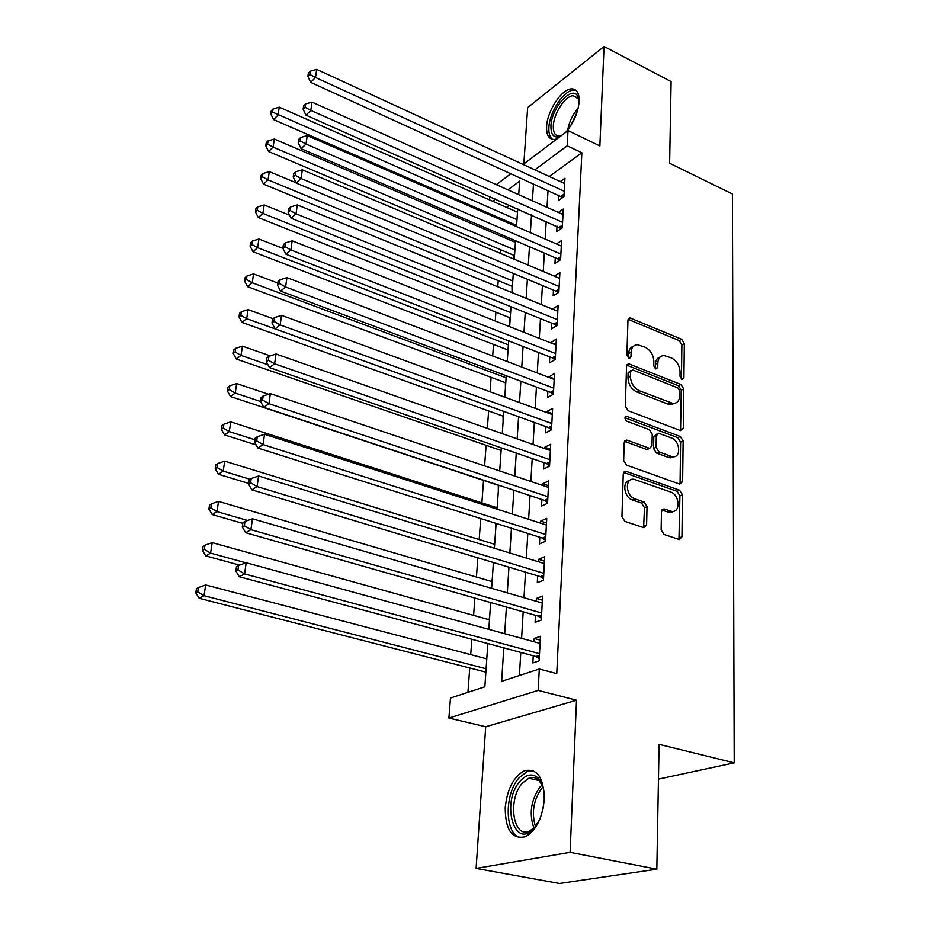 <?xml version="1.0" encoding="UTF-8"?>
<svg xmlns="http://www.w3.org/2000/svg" width="930" height="930" viewBox="0 0 930 930"><rect width="100%" height="100%" fill="white"/><g stroke="black" fill="none" stroke-linecap="round" stroke-linejoin="round"><path stroke-width="1.4" d="M681.923 379.51L683.91 377.999L684.329 343.623L681.62 339.276L629.842 317.886L627.959 320.141L626.89 355.074L629.54 358.364L630.97 356.713L631.098 352.156C631.458 347.506 633.574 345.018 637.422 344.716L644.943 347.123C650.465 350.005 653.43 354.749 653.837 361.34L653.732 365.874L655.685 368.978L657.731 367.478L657.824 362.944C658.149 358.271 660.219 355.795 664.043 355.527L671.274 357.876C676.68 360.712 679.609 365.397 680.062 371.93L680.004 376.429L681.923 379.51M544.271 799.23C543.771 777.399 537.145 767.913 524.392 770.772C513.581 776.701 507.187 789.024 505.211 807.763C505.339 829.979 512.081 839.627 525.415 836.709C536.168 830.513 542.446 818.016 544.271 799.23M565.859 132.188C573.659 122.888 578.088 112.635 579.146 101.44C579.309 92.954 576.705 88.757 571.346 88.873C561.476 89.152 547.131 111.182 546.608 126.538C546.317 135.292 548.979 139.593 554.582 139.43L557.128 138.779M661.125 529.833L664.043 534.471L679.342 539.551L681.946 536.819L682.457 494.772L679.621 490.238L625.774 471.219L623.251 473.87L621.938 516.696L624.89 521.404L643.897 527.717L646.594 524.962L647.024 506.641L644.106 502.002L634.992 498.864C625.506 496.097 624.6 477.59 633.969 479.276L670.611 492.005C679.842 494.76 680.807 513.162 671.553 511.337L664.02 508.908L661.474 511.593L661.125 529.833M656.824 869.178L559.476 883.5L476.102 868.399L570.102 852.333L656.824 869.178L659.079 744.349L734.212 762.856L732.387 193.963L669.612 163.262L671.1 81.584L604.047 46.5L599.862 145.929L568.009 130.572L567.195 145.789L581.855 152.764L556.756 673.611L539.295 668.996L538.156 690.409L448.899 718.041L450.469 698.046L484.856 686.805L487.832 643.572M570.102 852.333L576.507 700.209L538.156 690.409M680.411 430.567L683.283 428.265L683.771 388.914L681.016 384.509L628.622 363.793L626.553 366.164L625.32 406.178L628.18 410.746L680.411 430.567M683.132 440.971L682.62 481.635L679.702 484.1L626.564 465.128L623.658 460.49L624.204 442.657L627.308 440.239L649.64 448.353L651.977 445.807L652.232 434.217L649.384 429.683L626.971 421.278C624.507 419.116 624.379 417.465 626.564 416.315L680.33 436.496L683.132 440.971L680.597 442.134L680.074 482.74L682.62 481.635M604.047 46.5L527.647 107.578L523.834 163.913M486.344 658.731L487.018 655.441M485.437 672.03L485.402 678.807M489.041 619.682L489.668 616.776M491.668 581.506L492.272 578.983M494.237 544.178L494.818 542.016M492.981 562.383L493.319 563.778M496.76 507.675L497.306 505.862M495.678 523.276L495.841 527.124M498.294 485.286L498.306 491.261M500.712 450.341L500.724 456.177M503.06 416.14L503.084 421.836M505.374 382.649L505.397 388.217M507.629 349.854L507.652 355.295M509.849 317.746L509.873 323.059M512.012 286.277L512.046 291.474M514.139 255.459L513.883 259.075M558.721 195.161L558.419 200.531L563.952 196.637L564.94 178.223L560.29 181.559M557 226.153L556.698 231.64L562.29 227.85L563.289 209.041L558.395 212.435M555.257 257.796L554.943 263.399L560.581 259.714L561.604 240.51L556.442 243.974M553.466 290.125L553.152 295.845L558.837 292.276L559.883 272.653L554.42 276.175M551.641 323.14L551.316 328.988L557.058 325.535L558.128 305.493L552.42 309.097M549.77 356.876L549.444 362.863L555.245 359.526L556.338 339.043L550.548 342.821M547.863 391.356L547.526 397.47L553.385 394.262L554.501 373.325L548.642 377.301M545.922 426.614L545.573 432.857L551.478 429.788L552.629 408.375L546.747 411.537L546.701 412.548M543.922 462.652L543.573 469.046L549.537 466.116L550.711 444.226L544.782 447.237L544.701 448.586M541.888 499.526L541.527 506.06L547.549 503.281L548.747 480.88L542.76 483.751L542.667 485.448M539.807 537.238L539.435 543.922L545.515 541.307L546.747 518.382L540.69 521.102L540.586 523.172M537.668 575.833L537.296 582.68L543.434 580.227L544.689 556.768L538.586 559.314L538.447 561.767M535.482 615.335L535.099 622.344L541.307 620.066L542.585 596.049L536.424 598.432L536.261 601.292M581.855 152.764L549.293 176.502M548.037 190.301L547.026 207.355M546.201 221.375L545.154 239.068M544.329 253.111L543.248 271.455M542.411 285.522L541.295 304.552M540.458 318.641L539.295 338.38M538.47 352.482L537.261 372.965M536.424 387.066L535.169 408.317M534.343 422.429L533.041 444.482M532.204 458.595L530.856 481.473M530.03 495.585L528.624 519.324M527.798 533.436L526.345 558.058M525.508 572.171L523.997 597.723M523.172 611.824L521.602 638.34M520.777 652.43L519.417 675.506M533.25 655.778L532.855 662.962L539.121 660.87L540.435 636.271L534.204 638.48L534.029 641.758M502.723 219.364L502.642 220.573M501.596 234.767L501.479 236.394M500.503 249.682L500.235 253.309M498.224 280.616L497.771 286.777M495.899 312.189L495.248 321.001M493.528 344.425L492.679 355.981M491.11 377.336L490.052 391.774M488.634 410.955L487.355 428.393M486.111 445.296L484.6 465.872M483.53 480.392L481.88 502.874M480.729 518.545L479.183 539.54M477.834 557.826L476.427 577.03M474.87 598.06L473.603 615.381M471.847 639.27L470.72 654.615M469.731 667.984L467.941 692.338M509.791 205.274L506.792 207.471M516.22 225.246L516.138 226.443M658.452 779.119L734.212 762.856M576.507 700.209L485.704 726.749L476.102 868.399M485.704 726.749L448.899 718.041M489.552 199.869L489.819 196.451M503.781 647.861L501.642 681.318L539.295 668.996M533.506 183.687L532.402 200.799M531.507 214.877L530.367 232.628M529.461 246.729L528.287 265.143M527.38 279.267L526.159 298.379M525.252 312.515L523.985 332.336M523.078 346.495L521.765 367.059M520.858 381.23L519.486 402.574M518.58 416.745L517.161 438.89M516.255 453.073L514.778 476.044M513.872 490.238L512.349 514.081M511.442 528.263L509.849 553.013M508.943 567.184L507.303 592.875M506.397 607.046L504.688 633.702M567.195 145.789L534.831 169.841M496.353 184.652L511.116 173.515M523.125 164.447L568.009 130.572M518.707 194.672L519.638 181.129L507.92 189.836M495.585 198.997L492.598 201.217M488.808 629.343L490.656 602.559M491.633 588.318L493.4 562.511M494.388 548.27L496.097 523.404M497.073 509.163L498.724 485.204M499.701 470.964L501.293 447.888M502.27 433.647L503.793 411.409M504.781 397.18L506.246 375.743M507.234 361.526L508.652 340.88M509.628 326.674L511 306.772M511.965 292.578L513.29 273.397M514.267 259.238L515.534 240.754M516.51 226.606L517.731 208.785M552.42 309.016L557.826 311.225M550.572 342.449L556.035 344.612M548.688 376.615L554.21 378.719M546.747 411.537L552.35 413.583M544.782 447.237L550.444 449.237M542.76 483.751L548.491 485.693M540.69 521.102L546.491 522.974M538.586 559.314L544.457 561.127M536.424 598.432L542.364 600.164M534.204 638.48L540.225 640.142M660.149 357.004C657.173 357.887 655.58 360.294 655.371 364.246L657.824 362.944M657.731 367.478L655.266 368.768L655.371 364.246M633.446 346.262C630.505 347.204 628.913 349.61 628.668 353.481L631.098 352.156M630.97 356.713L628.54 358.038L628.668 353.481M681.423 379.231L681.876 344.925L679.167 340.589L628.087 319.339M680.551 430.613L681.283 390.158L678.54 385.752L626.727 365.176M679.807 390.984L677.865 387.891L632.644 369.942L630.54 371.477L630.389 376.348C630.773 383.114 633.795 387.926 639.445 390.798L673.099 403.469C677.203 403.318 679.423 400.76 679.737 395.785L679.807 390.984M630.842 370.431L628.087 372.779L630.54 371.477M674.703 403.341L670.611 404.69L668.042 404.132L636.98 392.065C631.331 389.205 628.32 384.392 627.948 377.638L628.087 372.779M679.772 484.123L680.074 482.74M649.187 448.272L646.455 449.376L624.495 441.343M624.983 417.803L677.807 437.67L680.33 436.496M671.03 456.305L672.75 456.7C681.481 457.99 680.121 440.727 671.332 437.914L658.568 433.241L656.313 435.752L656.069 447.318L658.917 451.852L671.03 456.305L668.507 457.455L670.216 457.851L674.076 456.677M656.801 434.077L653.802 436.937L656.313 435.752M668.507 457.455L656.394 453.015L653.558 448.481L653.802 436.937M680.597 442.134L677.807 437.67M673.122 511.361L668.984 512.395L661.835 510.059M629.726 480.438C621.763 481.217 623.995 497.55 632.458 499.968L634.992 498.864M643.618 527.647L644.467 507.722L641.561 503.095L632.458 499.968M678.958 539.447L679.9 495.853L677.052 491.331L623.588 472.428M517.499 212.191L279.244 107.171L278.024 115.076L273.548 119.575L516.592 225.409M272.571 112.1L273.06 108.938L271.281 110.751L270.781 113.902L272.571 112.1L516.987 219.678M273.06 108.938L279.244 107.171M273.548 119.575L270.781 113.902M564.243 191.243L315.514 77.492L316.677 69.39L564.65 183.57M562.743 197.486L310.667 82.352L315.514 77.492L309.818 74.423L310.283 71.18L308.353 73.145L307.888 76.376L309.818 74.423M307.888 76.376L310.667 82.352M316.677 69.39L310.283 71.18M560.186 136.478C553.862 138.361 550.781 134.85 550.932 125.945C551.327 107.555 572.88 84.002 578.007 96.871L579.123 101.928M579.018 100.672L578.402 98.917L573.136 95.674C565.219 95.883 553.71 113.518 553.315 125.817C553.106 132.804 555.233 136.233 559.721 136.117L560.976 135.873M576.112 90.419L573.473 90.129C563.661 90.384 549.409 112.263 548.898 127.515C548.595 133.409 549.851 137.373 552.653 139.384M539.795 819.33L534.366 827.898C514.429 851.427 500.503 802.137 520.207 781.061C526.543 774.155 532.506 773.144 538.11 778.015C541.713 781.746 543.794 787.489 544.329 795.266M542.922 786.768L539.016 780.328C535.994 777.445 532.576 776.748 528.775 778.247L522.428 783.118C507.315 799.103 512.93 839.337 529.67 831.002L535.378 826.689M533.436 770.784L527.124 771.586L519.184 777.689C504.025 793.976 504.63 834.815 520.626 837.814M543.62 805.566L542.876 809.484M515.418 242.381L274.338 139.047L273.094 147.126L268.584 151.52L514.511 255.611M267.573 144.092L268.084 140.86L266.282 142.627L265.782 145.859L267.573 144.092L273.094 147.126L514.895 250.019M268.084 140.86L274.338 139.047M268.584 151.52L265.782 145.859M295.984 182.733L269.316 171.631L268.049 179.885L263.504 184.175L512.395 286.44M262.469 176.805L262.992 173.492L261.179 175.224L260.667 178.525L262.469 176.805L268.049 179.885L512.767 280.976M262.992 173.492L269.316 171.631M263.504 184.175L260.667 178.525M289.567 215.19L264.19 204.949L262.888 213.4L258.319 217.574L510.233 317.897M257.25 210.25L257.784 206.879L255.959 208.553L255.436 211.935L257.25 210.25L262.888 213.4L510.593 312.585M257.784 206.879L264.19 204.949M258.319 217.574L255.436 211.935M282.918 248.403L258.935 239.033L257.61 247.682L253.018 251.728L508.024 350.005M251.914 244.474L252.449 241.021L250.623 242.649L250.089 246.101L251.914 244.474L257.61 247.682L508.373 344.856M252.449 241.021L258.935 239.033M253.018 251.728L250.089 246.101M562.58 222.34L310.818 110.391L312.003 102.102L562.999 214.505M561.209 228.582L305.935 115.146L310.818 110.391L305.052 107.264L305.54 103.951L303.587 105.869L303.11 109.182L305.052 107.264M303.11 109.182L305.935 115.146M312.003 102.102L305.54 103.951M560.883 254.088L306.005 144.057L307.226 135.571L561.313 246.09M559.639 260.33L557.64 258.819L301.099 148.695L306.005 144.057L300.181 140.872L300.669 137.477L298.716 139.349L298.228 142.732L300.181 140.872M298.228 142.732L301.099 148.695M307.226 135.571L300.669 137.477M559.151 286.521L301.088 178.525L302.32 169.83L559.581 278.349M558.058 292.764L555.873 291.125L296.135 183.036L301.088 178.525L295.194 175.27L295.694 171.794L293.729 173.619L293.217 177.084L295.194 175.27M293.217 177.084L296.135 183.036M302.32 169.83L295.694 171.794M557.372 319.653L296.042 213.807L297.309 204.914L557.826 311.306M556.454 325.895L554.082 324.117L291.067 218.19L296.042 213.807L290.079 210.494L290.602 206.937L288.614 208.704L288.102 212.261L290.079 210.494M288.102 212.261L291.067 218.19M297.309 204.914L290.602 206.937M277.791 283.057L253.565 273.908L252.204 282.755L247.589 286.673L505.769 382.8M246.45 279.488L246.996 275.954L245.16 277.535L244.613 281.069L246.45 279.488L252.204 282.755L506.106 377.801M246.996 275.954L253.565 273.908M247.589 286.673L244.613 281.069M555.559 353.516L290.881 249.949L292.183 240.835L556.024 344.983M554.815 359.759L552.246 357.841L285.87 254.204L290.881 249.949L284.847 246.566L285.382 242.916L283.383 244.637L282.86 248.275L284.847 246.566M282.86 248.275L285.87 254.204M292.183 240.835L285.382 242.916M273.094 318.723L248.078 309.609L246.683 318.653L242.032 322.443L503.467 416.28M240.858 315.328L241.416 311.701L239.568 313.236L239.01 316.851L240.858 315.328L246.683 318.653L503.793 411.444M241.416 311.701L248.078 309.609M242.032 322.443L239.01 316.851M553.71 388.124L285.591 286.975L286.928 277.628L554.175 379.405M553.164 394.378L550.362 392.297L280.546 291.078L285.591 286.975L279.488 283.522L280.035 279.791L278.024 281.441L277.477 285.173L279.488 283.522M277.477 285.173L280.546 291.078M286.928 277.628L280.035 279.791M270.212 355.876L242.451 346.146L241.021 355.411L236.348 359.05L501.107 450.48M235.127 352.017L235.709 348.308L233.849 349.773L233.267 353.481L235.127 352.017L241.021 355.411L267.968 364.769M235.709 348.308L242.451 346.146M236.348 359.05L233.267 353.481M551.816 423.51L280.163 324.919L281.534 315.34L552.292 414.594M551.478 429.776L548.444 427.521L275.094 328.871L280.163 324.919L274.001 321.396L274.559 317.56L272.537 319.164L271.979 322.989L274.001 321.396M271.979 322.989L275.094 328.871M281.534 315.34L274.559 317.56M268.456 394.25L236.685 383.555L235.22 393.053L230.524 396.529L498.713 485.425M229.268 389.589L229.861 385.787L227.99 387.194L227.397 390.984L229.268 389.589L235.22 393.053L260.551 401.493L262.597 400.028L263.178 395.994L261.132 397.47L260.551 401.481L263.771 407.317L544.48 500.375L547.584 502.619M229.861 385.787L236.685 383.555M230.524 396.529L227.397 390.984M549.886 459.699L274.606 363.804L276.012 353.993L550.374 450.573M670.472 511.779L672.123 511.977M549.56 465.779L546.48 463.535L269.502 367.606L274.606 363.804L268.363 360.212L268.933 356.295L266.898 357.829L266.329 361.747L268.363 360.212M266.329 361.747L269.502 367.606M276.012 353.993L268.933 356.295M497.166 507.803L230.78 421.871L229.28 431.601L224.572 434.926L256.134 444.947M223.258 428.067L223.874 424.173L221.991 425.522L221.387 429.404L223.258 428.067L229.28 431.601L254.971 439.797M223.874 424.173L230.78 421.871M224.572 434.926L221.387 429.404M547.898 496.713L268.91 403.69L270.351 393.623L548.398 487.378M262.597 400.028L268.91 403.69L263.771 407.317M270.351 393.623L263.178 395.994M494.655 544.306L224.734 461.141L223.2 471.103L218.457 474.265L248.624 483.391M217.108 467.499L217.736 463.512L215.841 464.791L215.225 468.778L217.108 467.499L223.2 471.103L250.019 479.276M217.736 463.512L224.734 461.141M218.457 474.265L215.225 468.778M545.875 534.587L263.062 444.598L264.538 434.275L546.387 525.043M545.573 540.295L542.423 538.063L257.889 448.051L263.062 444.598L256.668 440.855L257.273 436.728L255.215 438.123L254.611 442.25L256.668 440.855M254.611 442.25L257.889 448.051M264.538 434.275L257.273 436.728M492.086 581.622L218.538 501.386L216.969 511.593L212.191 514.569L242.8 523.392M210.808 507.92L211.436 503.827L209.541 505.037L208.901 509.117L210.808 507.92L216.969 511.593L247.636 520.486M211.436 503.827L218.538 501.386M212.191 514.569L208.901 509.117M543.806 573.345L257.075 486.576L258.587 475.986L544.329 563.568M543.504 578.844L540.318 576.623L251.856 489.831L257.075 486.576L250.6 482.751L251.216 478.52L249.135 479.834L248.519 484.065L250.6 482.751M248.519 484.065L251.856 489.831M258.587 475.986L251.216 478.52M489.471 619.798L212.191 542.632L210.575 553.118L205.774 555.896L239.533 565.115M204.333 549.351L204.995 545.166L203.077 546.294L202.426 550.479L204.333 549.351L210.575 553.118L245.95 562.824M204.995 545.166L212.191 542.632M205.774 555.896L202.426 550.479M541.678 613.021L250.914 529.67L252.472 518.789L542.213 603.024M541.4 618.311L538.168 616.102L245.671 532.716L250.914 529.67L244.358 525.752L244.985 521.404L242.904 522.648L242.277 526.985L244.358 525.752M242.277 526.985L245.671 532.716M252.472 518.789L244.985 521.404M486.785 658.847L205.669 584.947L204.019 595.688L199.194 598.281L485.867 672.134M197.706 591.852L198.381 587.551L196.463 588.609L195.788 592.898L197.706 591.852L204.019 595.688L486.099 668.751M198.381 587.551L205.669 584.947M199.194 598.281L195.788 592.898M539.505 653.662L244.59 573.915L246.183 562.743L540.051 643.409M539.237 658.707L535.971 656.51L239.312 576.74L244.59 573.915L237.952 569.916L238.603 565.44L236.499 566.602L235.86 571.055L237.952 569.916M235.86 571.055L239.312 576.74M246.183 562.743L238.603 565.44M681.446 379.242L683.91 377.999M628.529 319.478L630.935 318.106M679.167 340.589L681.62 339.276M681.876 344.925L684.329 343.623M627.134 365.304L629.575 363.99M678.54 385.752L681.016 384.509M681.283 390.158L683.771 388.914M680.772 429.439L683.283 428.265M627.948 377.638L630.389 376.348M636.98 392.065L639.445 390.798M668.042 404.132L670.53 402.899M624.821 441.448L627.308 440.239M646.455 449.376L648.966 448.202M625.053 417.465L627.111 416.442M653.558 448.481L656.069 447.318M656.394 453.015L658.917 451.852M661.928 510.093L664.485 509.024M667.728 512.093L670.309 511.023M641.561 503.095L644.106 502.002M644.467 507.722L647.024 506.641M644.025 526.02L646.594 524.962M623.867 472.521L626.378 471.371M677.052 491.331L679.621 490.238M679.9 495.853L682.457 494.772M679.342 537.831L681.946 536.819M564.01 195.602L562.127 196.928M564.092 194.068L561.046 196.218M567.719 129.979C569.183 121.795 572.648 114.576 578.135 108.31M576.902 112.67L570.346 126.329M533.948 828.13C528.879 813.727 530.925 799.998 540.074 786.966L542.132 784.885M542.969 786.931L541.957 788.012C533.46 799.87 531.297 812.715 535.471 826.561M562.348 226.606L560.441 227.908M562.429 225.095L559.36 227.187M560.662 258.273L558.732 259.528M560.732 256.785L557.64 258.819M558.93 290.602L556.989 291.822M559 289.149L555.873 291.125M557.163 323.64L555.198 324.826M557.233 322.21L554.082 324.117M555.35 357.387L553.373 358.527M555.431 355.992L552.246 357.841M553.513 391.89L551.513 392.983M553.582 390.519L550.362 392.297M551.618 427.149L549.607 428.207M551.699 425.824L548.444 427.521M549.688 463.21L547.654 464.221M549.758 461.919L546.48 463.535M547.724 500.096L545.666 501.049M547.793 498.84L544.48 500.375M545.701 537.831L543.632 538.726M545.771 536.61L542.423 538.063M543.632 576.437L541.539 577.286M543.701 575.263L540.318 576.623M541.527 615.962L539.412 616.741M541.586 614.835L538.168 616.102M539.354 656.429L537.215 657.15M539.412 655.348L535.971 656.51M628.355 318.746L629.842 317.886M626.971 364.676L628.622 363.793M670.611 404.69L673.099 403.469M624.681 441.006L626.599 440.088M647.129 449.527L649.64 448.353M625.286 416.954L626.564 416.315M670.216 457.851L672.75 456.7M662.032 509.733L664.02 508.908M668.984 512.395L671.553 511.337M623.751 472.149L625.774 471.219M578.402 98.917L578.007 96.871M577.925 98.057L573.136 95.674M539.016 780.328L538.11 778.015M539.226 780.549L528.775 778.247M539.412 655.418L536.075 656.545"/></g></svg>
